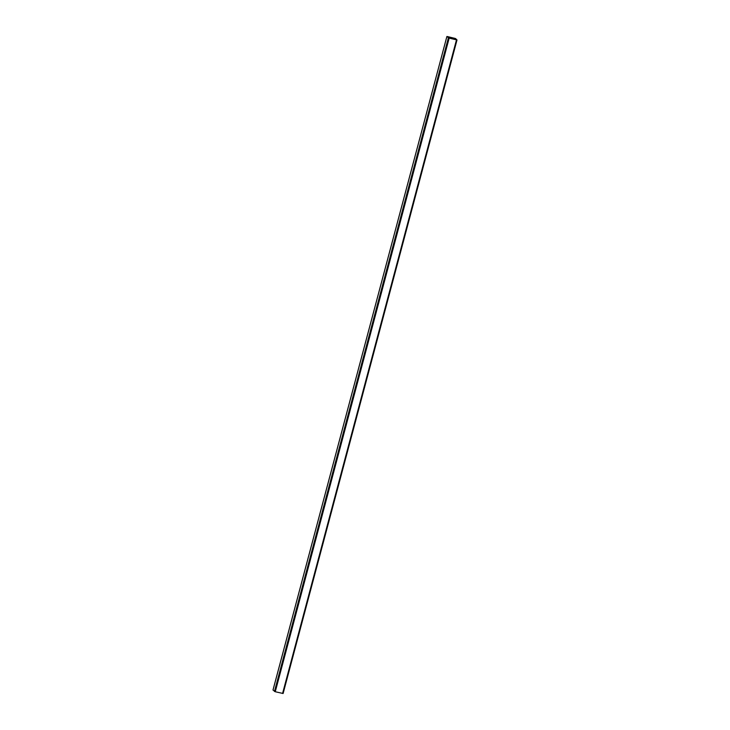 <?xml version="1.0" encoding="UTF-8"?>
<svg xmlns="http://www.w3.org/2000/svg" width="730" height="730" viewBox="0 0 730 730"><rect width="100%" height="100%" fill="white"/><g stroke="black" fill="none" stroke-linecap="round" stroke-linejoin="round"><path stroke-width="1.09" d="M447.417 36.555L448.366 37.933L457.007 39.967L455.52 38.535L447.417 36.555M447.335 36.628L448.795 38.033L456.56 39.849L454.836 38.343L447.335 36.628M273.02 690.014L275.256 691.739L283.112 693.5L456.98 39.986M446.897 36.527L273.011 690.06M448.366 37.933L274.48 691.465M449.142 38.206L275.256 691.739M456.469 39.913L282.583 693.445M455.091 38.434L454.817 39.466M454.836 38.343L454.553 39.402M446.888 36.5L272.993 690.033M457.007 39.967L283.112 693.5"/></g></svg>
